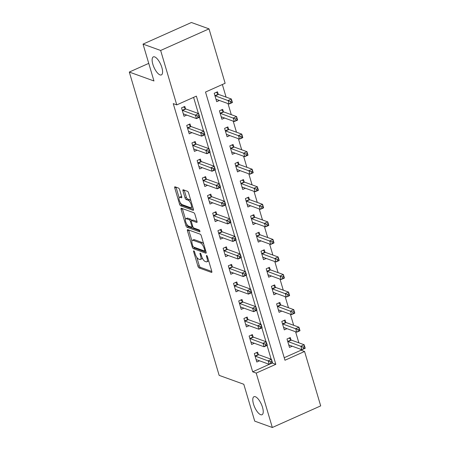 <?xml version="1.0" encoding="UTF-8"?>
<svg xmlns="http://www.w3.org/2000/svg" width="450" height="450" viewBox="0 0 450 450"><rect width="100%" height="100%" fill="white"/><g stroke="black" fill="none" stroke-linecap="round" stroke-linejoin="round"><path stroke-width="0.67" d="M193.826 250.852A1.057 0.394 -114.1 0 0 193.674 250.852A1.057 0.394 -114.1 0 0 193.624 251.64L197.961 266.287A1.513 0.562 -114.1 0 0 199.063 267.913L211.506 272.413A1.513 0.562 -114.1 0 0 211.714 272.419A1.513 0.562 -114.1 0 0 211.787 271.288L207.45 256.641A1.057 0.394 -114.1 0 0 206.679 255.504A1.057 0.394 -114.1 0 0 206.533 255.499A1.057 0.394 -114.1 0 0 206.482 256.292L207.045 258.188A4.843 1.8 -114.1 0 1 206.809 261.81A4.843 1.8 -114.1 0 1 206.139 261.799L205.104 261.422A4.843 1.8 -114.1 0 1 201.583 256.213L201.021 254.317A1.057 0.394 -114.1 0 0 200.25 253.176A1.057 0.394 -114.1 0 0 200.104 253.176A1.057 0.394 -114.1 0 0 200.053 253.969L200.616 255.864A4.843 1.8 -114.1 0 1 200.379 259.487A4.843 1.8 -114.1 0 1 199.71 259.476L198.675 259.099A4.843 1.8 -114.1 0 1 195.154 253.89L194.591 251.994A1.057 0.394 -114.1 0 0 193.826 250.852M160.014 74.886A9.866 3.667 -114.1 0 0 161.381 74.908A9.866 3.667 -114.1 0 0 161.342 65.964A9.866 3.667 -114.1 0 0 154.693 56.908A9.866 3.667 -114.1 0 0 153.326 56.886A9.866 3.667 -114.1 0 0 153.371 65.829A9.866 3.667 -114.1 0 0 160.014 74.886M260.674 414.697A9.866 3.667 -114.1 0 0 262.035 414.72A9.866 3.667 -114.1 0 0 261.996 405.782A9.866 3.667 -114.1 0 0 255.347 396.726A9.866 3.667 -114.1 0 0 253.986 396.703A9.866 3.667 -114.1 0 0 254.025 405.641A9.866 3.667 -114.1 0 0 260.674 414.697M179.629 189.692A1.513 0.562 -114.1 0 0 178.526 188.066L175.039 186.801A1.513 0.562 -114.1 0 0 174.825 186.801A1.513 0.562 -114.1 0 0 174.752 187.931L179.572 204.193A1.513 0.562 -114.1 0 0 180.669 205.824L193.112 210.324A1.513 0.562 -114.1 0 0 193.32 210.324A1.513 0.562 -114.1 0 0 193.399 209.194L188.578 192.932A1.513 0.562 -114.1 0 0 187.481 191.301L183.263 189.776A1.513 0.562 -114.1 0 0 183.054 189.771A1.513 0.562 -114.1 0 0 182.981 190.907L185.04 197.865A1.513 0.562 -114.1 0 0 186.143 199.496L188.229 200.25A4.05 1.502 -114.1 0 1 190.958 203.963A4.05 1.502 -114.1 0 1 190.974 207.636A4.05 1.502 -114.1 0 1 190.417 207.624L182.222 204.66A4.05 1.502 -114.1 0 1 179.499 200.947A4.05 1.502 -114.1 0 1 179.482 197.28A4.05 1.502 -114.1 0 1 180.039 197.286L181.406 197.781A1.513 0.562 -114.1 0 0 181.614 197.786A1.513 0.562 -114.1 0 0 181.688 196.656L179.629 189.692M272.329 427.5L254.717 421.132L243.799 384.272L219.15 375.362L129.308 72.056L153.956 80.966L143.038 44.111L160.644 50.473L209.014 28.867L225.129 83.278L205.521 92.042L284.968 360.242L304.571 351.478L320.692 405.889L272.329 427.5L256.207 373.089L275.816 364.326L196.369 96.126L176.766 104.889L160.644 50.473M176.766 104.889L173.244 103.612L252.686 371.812L256.207 373.089M187.734 229.669A1.513 0.562 -114.1 0 0 187.526 229.663A1.513 0.562 -114.1 0 0 187.447 230.794L192.268 247.061A1.513 0.562 -114.1 0 0 193.365 248.687L205.813 253.187A1.513 0.562 -114.1 0 0 206.021 253.192A1.513 0.562 -114.1 0 0 206.094 252.062L201.274 235.794A1.513 0.562 -114.1 0 0 200.177 234.169L187.734 229.669M185.917 225.624L181.102 209.362A1.513 0.562 -114.1 0 1 181.176 208.232A1.513 0.562 -114.1 0 1 181.384 208.237L193.826 212.732A1.513 0.562 -114.1 0 1 194.929 214.363L196.987 221.321A1.513 0.562 -114.1 0 1 196.914 222.458A1.513 0.562 -114.1 0 1 196.706 222.452L191.661 220.624A1.513 0.562 -114.1 0 0 191.453 220.624A1.513 0.562 -114.1 0 0 191.379 221.754L192.746 226.373A1.513 0.562 -114.1 0 0 193.843 227.998L199.097 229.899A1.057 0.394 -114.1 0 1 199.811 230.873A1.057 0.394 -114.1 0 1 199.817 231.834A1.057 0.394 -114.1 0 1 199.671 231.829L187.02 227.256A1.513 0.562 -114.1 0 1 185.917 225.624L187.155 224.803M252.686 371.812L272.273 362.976M271.164 359.235L267.075 345.426M265.967 341.685L261.872 327.876M260.764 324.135L256.674 310.32M255.566 306.579L251.477 292.77M250.369 289.029L246.274 275.214M245.166 271.474L241.076 257.664M239.968 253.924L235.879 240.109M234.771 236.368L230.676 222.559M229.567 218.818L225.478 205.009M224.37 201.268L220.281 187.453M219.172 183.713L215.078 169.903M213.969 166.162L209.88 152.347M208.772 148.607L204.683 134.797M203.574 131.057L199.485 117.242M198.377 113.501L193.596 97.369M258.266 354.42L257.591 352.136L254.323 353.593L256.815 362.019L259.532 360.804M253.069 336.864L252.388 334.581L249.12 336.043L251.618 344.469L254.329 343.254M247.866 319.314L247.191 317.031L243.922 318.488L246.42 326.914L249.131 325.704M242.668 301.759L241.993 299.475L238.725 300.938L241.217 309.364L243.934 308.149M237.471 284.209L236.79 281.925L233.522 283.387L236.019 291.808L238.736 290.599M232.268 266.659L231.593 264.375L228.324 265.832L230.822 274.258L233.533 273.043M227.07 249.103L226.395 246.819L223.127 248.282L225.619 256.702L228.336 255.493M221.873 231.553L221.192 229.269L217.924 230.726L220.421 239.153L223.138 237.938M216.669 213.998L215.994 211.714L212.726 213.176L215.224 221.602L217.935 220.388M211.472 196.447L210.797 194.164L207.529 195.621L210.021 204.047L212.737 202.838M206.274 178.898L205.594 176.608L202.326 178.071L204.823 186.497L207.54 185.282M201.071 161.342L200.396 159.058L197.128 160.521L199.626 168.941L202.337 167.732M195.874 143.792L195.199 141.508L191.931 142.965L194.428 151.391L197.139 150.176M190.676 126.236L189.996 123.953L186.733 125.415L189.225 133.841L191.942 132.626M185.473 108.686L184.798 106.403L181.53 107.859L184.028 116.286L186.739 115.076M284.22 357.728L301.05 350.207L300.786 349.307M298.868 342.838L295.588 331.757M293.67 325.288L290.385 314.201M288.473 307.733L285.188 296.651M283.269 290.183L279.99 279.096M278.072 272.627L274.793 261.546M272.874 255.077L269.589 243.996M267.677 237.527L264.392 226.44M262.474 219.971L259.194 208.89M257.276 202.421L253.991 191.334M252.079 184.866L248.794 173.784M246.876 167.316L243.596 156.229M241.678 149.76L238.393 138.679M236.481 132.21L233.196 121.129M231.278 114.66L227.998 103.573M226.08 97.104L222.351 84.521M290.942 339.817L290.267 337.534L286.999 338.996L289.496 347.417L292.207 346.207M285.744 322.267L285.069 319.984L281.801 321.441L284.299 329.867L287.01 328.652M280.547 304.712L279.872 302.428L276.604 303.891L279.096 312.317L281.812 311.102M275.349 287.162L274.669 284.878L271.401 286.335L273.898 294.761L276.609 293.552M270.146 269.606L269.471 267.322L266.203 268.785L268.701 277.211L271.412 275.996M264.949 252.056L264.274 249.773L261.006 251.229L263.498 259.656L266.214 258.446M259.751 234.506L259.071 232.217L255.803 233.679L258.3 242.106L261.017 240.891M254.548 216.951L253.873 214.667L250.605 216.129L253.102 224.55L255.814 223.341M249.351 199.401L248.676 197.117L245.407 198.574L247.899 207L250.616 205.785M244.153 181.845L243.472 179.561L240.204 181.024L242.702 189.45L245.419 188.235M238.95 164.295L238.275 162.011L235.007 163.468L237.504 171.894L240.216 170.685M233.752 146.739L233.078 144.456L229.809 145.918L232.301 154.344L235.018 153.129M228.555 129.189L227.874 126.906L224.606 128.368L227.104 136.789L229.821 135.579M223.352 111.639L222.677 109.356L219.409 110.812L221.906 119.239L224.618 118.024M218.154 94.084L217.479 91.8L214.211 93.263L216.709 101.683L219.42 100.474M148.748 63.371L129.308 72.056M143.038 44.111L191.407 22.5L209.014 28.867M301.05 350.207L304.571 351.478M272.295 363.054L275.816 364.326M200.379 259.487L201.684 258.902A4.843 1.8 -114.1 0 0 202.241 257.94M206.809 261.81L208.114 261.225A4.843 1.8 -114.1 0 0 208.609 260.556M196.791 257.338L199.271 265.702A1.513 0.562 -114.1 0 0 200.368 267.334L211.838 271.479M193.838 247.134A1.513 0.562 -114.1 0 0 194.676 248.102L206.145 252.253M188.708 230.018A1.513 0.562 -114.1 0 0 188.758 230.214L191.936 240.947M192.786 245.891A1.057 0.394 -114.1 0 0 193.556 247.033L204.48 250.982A1.057 0.394 -114.1 0 0 204.626 250.987A1.057 0.394 -114.1 0 0 204.677 250.194L204.086 248.192A4.843 1.8 -114.1 0 0 200.565 242.983L193.101 240.283A4.843 1.8 -114.1 0 0 192.431 240.272A4.843 1.8 -114.1 0 0 192.195 243.894L192.786 245.891M203.754 244.159A4.843 1.8 -114.1 0 0 201.876 242.398L200.565 242.983M192.431 240.272L193.736 239.687A4.843 1.8 -114.1 0 1 194.406 239.698L201.876 242.398M185.49 219.172L182.407 208.778L181.102 209.362M197.038 221.513L192.966 220.044A1.513 0.562 -114.1 0 0 192.757 220.039L191.453 220.624M199.789 230.816L188.325 226.671L187.02 227.256M186.424 218.734A4.05 1.502 -114.1 0 0 185.861 218.722A4.05 1.502 -114.1 0 0 185.878 222.39A4.05 1.502 -114.1 0 0 188.606 226.108L191.492 227.149A1.513 0.562 -114.1 0 0 191.7 227.154A1.513 0.562 -114.1 0 0 191.779 226.024L190.406 221.406A1.513 0.562 -114.1 0 0 189.309 219.774L186.424 218.734L187.729 218.149A4.05 1.502 -114.1 0 0 187.172 218.138L185.861 218.722M191.621 220.545A1.513 0.562 -114.1 0 0 190.614 219.195L189.309 219.774M187.729 218.149L190.614 219.195M187.228 225.045A1.513 0.562 -114.1 0 0 188.325 226.671M179.482 197.28L180.787 196.695A4.05 1.502 -114.1 0 1 181.344 196.706L181.738 196.847M190.974 207.636L192.285 207.051A4.05 1.502 -114.1 0 0 192.639 206.646M190.941 200.897A4.05 1.502 -114.1 0 0 189.54 199.665L188.229 200.25M184.236 190.131A1.513 0.562 -114.1 0 0 184.286 190.322L186.351 197.28A1.513 0.562 -114.1 0 0 187.447 198.911L189.54 199.665M180.821 203.428L180.877 203.608A1.513 0.562 -114.1 0 0 181.98 205.239L193.449 209.385M176.012 187.155A1.513 0.562 -114.1 0 0 176.062 187.346L179.123 197.685M288.872 345.308L289.254 345.139M288.821 345.133L288.889 345.094A1.541 0.574 65.9 0 1 289.119 345.088L301.939 349.723L300.898 346.213L304.166 344.751L291.347 340.116A1.541 0.574 65.9 0 1 291.054 339.924L289.08 338.062M304.414 346.573L304.166 344.751L305.207 348.266L301.939 349.723L304.83 347.979L304.414 346.573L303.103 347.158L303.519 348.564M303.103 347.158L288.079 341.578A1.541 0.574 65.9 0 1 287.786 341.381L287.674 341.28M304.83 347.979L305.207 348.266M256.573 359.736L256.191 359.91M256.399 352.665L258.373 354.521A1.541 0.574 -114.1 0 0 258.671 354.718L271.485 359.353L272.526 362.863L269.257 364.326L256.438 359.691A1.541 0.574 -114.1 0 0 256.23 359.685L256.14 359.736M270.844 363.167L269.257 364.326L268.217 360.816L271.485 359.353L271.733 361.176L270.428 361.761L270.844 363.167L272.149 362.582L271.733 361.176M254.998 355.877L255.105 355.984A1.541 0.574 -114.1 0 0 255.403 356.181L270.428 361.761M272.526 362.863L272.149 362.582M283.669 327.757L284.057 327.583M283.618 327.583L283.686 327.544A1.541 0.574 65.9 0 1 283.922 327.538L296.736 332.173L295.701 328.663L298.969 327.201L286.149 322.566A1.541 0.574 65.9 0 1 285.857 322.369L283.882 320.512M299.211 329.023L298.969 327.201L300.004 330.711L296.736 332.173L299.627 330.429L299.211 329.023L297.906 329.608L298.322 331.009M297.906 329.608L282.881 324.028A1.541 0.574 65.9 0 1 282.589 323.831L282.476 323.724M299.627 330.429L300.004 330.711M278.471 310.202L278.854 310.033M278.421 310.027L278.488 309.988A1.541 0.574 65.9 0 1 278.511 309.983A1.541 0.574 65.9 0 1 278.719 309.983L291.538 314.618L290.498 311.108L293.766 309.651L280.952 305.016A1.541 0.574 65.9 0 1 280.654 304.819L278.679 302.963M294.013 311.473L293.766 309.651L294.806 313.161L291.538 314.618L294.429 312.874L294.013 311.473L292.708 312.053L293.124 313.459M292.708 312.053L277.684 306.473A1.541 0.574 65.9 0 1 277.386 306.276L277.279 306.174M294.429 312.874L294.806 313.161M273.274 292.652L273.656 292.483M273.223 292.478L273.291 292.438A1.541 0.574 65.9 0 1 273.308 292.427A1.541 0.574 65.9 0 1 273.521 292.433L286.341 297.067L285.3 293.558L288.568 292.095L275.749 287.46A1.541 0.574 65.9 0 1 275.456 287.263L273.482 285.407M288.816 293.918L288.568 292.095L289.609 295.605L286.341 297.067L289.232 295.324L288.816 293.918L287.505 294.502L287.921 295.909M287.505 294.502L272.481 288.923A1.541 0.574 65.9 0 1 272.188 288.726L272.081 288.619M289.232 295.324L289.609 295.605M251.376 342.186L250.993 342.354M251.201 335.115L253.176 336.971A1.541 0.574 -114.1 0 0 253.468 337.168L266.287 341.803L267.328 345.313L264.06 346.77L251.241 342.135A1.541 0.574 -114.1 0 0 251.027 342.135L250.942 342.18M265.641 345.611L264.06 346.77L263.019 343.26L266.287 341.803L266.535 343.626L265.224 344.205L265.641 345.611L266.951 345.026L266.535 343.626M249.801 338.327L249.907 338.428A1.541 0.574 -114.1 0 0 250.2 338.625L265.224 344.205M267.328 345.313L266.951 345.026M246.178 324.636L245.796 324.804M246.004 317.559L247.978 319.416A1.541 0.574 -114.1 0 0 248.271 319.613L261.09 324.248L262.125 327.757L258.857 329.22L246.043 324.585A1.541 0.574 -114.1 0 0 245.829 324.579A1.541 0.574 -114.1 0 0 245.807 324.591L245.739 324.63M260.443 328.061L258.857 329.22L257.822 325.71L261.09 324.248L261.338 326.07L260.027 326.655L260.443 328.061L261.748 327.476L261.338 326.07M244.597 320.771L244.71 320.878A1.541 0.574 -114.1 0 0 245.002 321.075L260.027 326.655M262.125 327.757L261.748 327.476M240.975 307.08L240.593 307.254M240.801 300.009L242.781 301.866A1.541 0.574 -114.1 0 0 243.073 302.062L255.887 306.697L256.928 310.207L253.659 311.664L240.846 307.035A1.541 0.574 -114.1 0 0 240.632 307.029A1.541 0.574 -114.1 0 0 240.609 307.041L240.542 307.08M255.246 310.506L253.659 311.664L252.619 308.154L255.887 306.697L256.134 308.52L254.829 309.105L255.246 310.506L256.551 309.921L256.134 308.52M239.4 303.221L239.513 303.322A1.541 0.574 -114.1 0 0 239.805 303.519L254.829 309.105M256.928 310.207L256.551 309.921M268.076 275.102L268.459 274.928M268.02 274.928L268.088 274.888A1.541 0.574 65.9 0 1 268.11 274.877A1.541 0.574 65.9 0 1 268.324 274.877L281.137 279.512L280.102 276.002L283.371 274.545L270.551 269.91A1.541 0.574 65.9 0 1 270.259 269.713L268.284 267.857M283.618 276.368L283.371 274.545L284.406 278.055L281.137 279.512L284.029 277.768L283.618 276.368L282.308 276.952L282.724 278.353M282.308 276.952L267.283 271.367A1.541 0.574 65.9 0 1 266.991 271.17L266.878 271.069M284.029 277.768L284.406 278.055M235.778 289.53L235.395 289.699M235.603 282.454L237.578 284.31A1.541 0.574 -114.1 0 0 237.87 284.507L250.689 289.142L251.73 292.652L248.462 294.114L235.643 289.479A1.541 0.574 -114.1 0 0 235.429 289.474A1.541 0.574 -114.1 0 0 235.412 289.485L235.344 289.524M250.042 292.956L248.462 294.114L247.421 290.604L250.689 289.142L250.937 290.964L249.632 291.549L250.042 292.956L251.353 292.371L250.937 290.964M234.203 285.671L234.309 285.773A1.541 0.574 -114.1 0 0 234.602 285.969L249.632 291.549M251.73 292.652L251.353 292.371M262.873 257.546L263.256 257.377M262.822 257.372L262.89 257.332A1.541 0.574 65.9 0 1 262.912 257.321A1.541 0.574 65.9 0 1 263.126 257.327L275.94 261.962L274.899 258.452L278.168 256.989L265.354 252.354A1.541 0.574 65.9 0 1 265.061 252.157L263.081 250.301M278.415 258.812L278.168 256.989L279.208 260.499L275.94 261.962L278.831 260.218L278.415 258.812L277.11 259.397L277.526 260.803M277.11 259.397L262.086 253.817A1.541 0.574 65.9 0 1 261.793 253.62L261.681 253.519M278.831 260.218L279.208 260.499M257.676 239.996L258.058 239.822M257.625 239.822L257.692 239.782A1.541 0.574 65.9 0 1 257.709 239.771A1.541 0.574 65.9 0 1 257.923 239.777L270.743 244.412L269.702 240.902L272.97 239.439L260.151 234.804A1.541 0.574 65.9 0 1 259.858 234.607L257.884 232.751M273.218 241.262L272.97 239.439L274.011 242.949L270.743 244.412L273.634 242.668L273.218 241.262L271.912 241.847L272.323 243.248M271.912 241.847L256.882 236.267A1.541 0.574 65.9 0 1 256.59 236.07L256.483 235.963M273.634 242.668L274.011 242.949M252.478 222.441L252.861 222.272M252.422 222.266L252.489 222.227A1.541 0.574 65.9 0 1 252.512 222.221A1.541 0.574 65.9 0 1 252.726 222.221L265.545 226.856L264.504 223.346L267.773 221.889L254.953 217.254A1.541 0.574 65.9 0 1 254.661 217.058L252.686 215.196M268.02 223.706L267.773 221.889L268.813 225.399L265.545 226.856L268.436 225.112L268.02 223.706L266.709 224.291L267.126 225.697M266.709 224.291L251.685 218.711A1.541 0.574 65.9 0 1 251.393 218.514L251.28 218.413M268.436 225.112L268.813 225.399M247.275 204.891L247.663 204.716M247.224 204.716L247.292 204.677A1.541 0.574 65.9 0 1 247.528 204.671L260.342 209.306L259.301 205.796L262.569 204.334L249.756 199.699A1.541 0.574 65.9 0 1 249.463 199.502L247.483 197.646M262.817 206.156L262.569 204.334L263.61 207.844L260.342 209.306L263.233 207.562L262.817 206.156L261.512 206.741L261.928 208.148M261.512 206.741L246.487 201.161A1.541 0.574 65.9 0 1 246.195 200.964L246.083 200.857M263.233 207.562L263.61 207.844M242.078 187.335L242.46 187.166M242.027 187.161L242.094 187.121A1.541 0.574 65.9 0 1 242.325 187.116L255.144 191.751L254.104 188.241L257.372 186.784L244.553 182.149A1.541 0.574 65.9 0 1 244.26 181.952L242.286 180.096M257.619 188.606L257.372 186.784L258.412 190.294L255.144 191.751L258.036 190.007L257.619 188.606L256.314 189.186L256.731 190.592M256.314 189.186L241.284 183.606A1.541 0.574 65.9 0 1 240.992 183.409L240.885 183.308M258.036 190.007L258.412 190.294M230.58 271.974L230.197 272.149M230.406 264.904L232.38 266.76A1.541 0.574 -114.1 0 0 232.672 266.957L245.492 271.592L246.532 275.102L243.264 276.564L230.445 271.929A1.541 0.574 -114.1 0 0 230.231 271.924A1.541 0.574 -114.1 0 0 230.209 271.935L230.141 271.974M244.845 275.4L243.264 276.564L242.224 273.054L245.492 271.592L245.739 273.414L244.429 273.999L244.845 275.4L246.156 274.821L245.739 273.414M228.999 268.116L229.112 268.222A1.541 0.574 -114.1 0 0 229.404 268.419L244.429 273.999M246.532 275.102L246.156 274.821M225.377 254.424L224.994 254.593M225.203 247.348L227.183 249.21A1.541 0.574 -114.1 0 0 227.475 249.407L240.289 254.042L241.329 257.552L238.061 259.009L225.248 254.374A1.541 0.574 -114.1 0 0 225.034 254.374A1.541 0.574 -114.1 0 0 225.011 254.379L224.944 254.419M239.648 257.85L238.061 259.009L237.021 255.499L240.289 254.042L240.536 255.864L239.231 256.444L239.648 257.85L240.953 257.265L240.536 255.864M223.802 250.566L223.914 250.667A1.541 0.574 -114.1 0 0 224.207 250.864L239.231 256.444M241.329 257.552L240.953 257.265M220.179 236.869L219.797 237.043M220.005 229.798L221.979 231.654A1.541 0.574 -114.1 0 0 222.272 231.851L235.091 236.486L236.132 239.996L232.864 241.459L220.044 236.824A1.541 0.574 -114.1 0 0 219.831 236.818A1.541 0.574 -114.1 0 0 219.814 236.829L219.746 236.869M234.45 240.3L232.864 241.459L231.823 237.949L235.091 236.486L235.339 238.309L234.034 238.894L234.45 240.3L235.755 239.715L235.339 238.309M218.604 233.01L218.711 233.117A1.541 0.574 -114.1 0 0 219.004 233.314L234.034 238.894M236.132 239.996L235.755 239.715M214.982 219.319L214.599 219.493M214.808 212.248L216.782 214.104A1.541 0.574 -114.1 0 0 217.074 214.301L229.894 218.936L230.934 222.446L227.666 223.903L214.847 219.268A1.541 0.574 -114.1 0 0 214.633 219.268A1.541 0.574 -114.1 0 0 214.616 219.279L214.543 219.319M229.247 222.744L227.666 223.903L226.626 220.393L229.894 218.936L230.141 220.759L228.831 221.338L229.247 222.744L230.558 222.159L230.141 220.759M213.401 215.46L213.514 215.561A1.541 0.574 -114.1 0 0 213.806 215.758L228.831 221.338M230.934 222.446L230.558 222.159M209.784 201.769L209.396 201.938M209.61 194.692L211.584 196.549A1.541 0.574 -114.1 0 0 211.877 196.746L224.691 201.381L225.731 204.891L222.463 206.353L209.649 201.718A1.541 0.574 -114.1 0 0 209.436 201.713A1.541 0.574 -114.1 0 0 209.413 201.724L209.346 201.763M224.049 205.194L222.463 206.353L221.422 202.843L224.691 201.381L224.938 203.203L223.633 203.788L224.049 205.194L225.354 204.609L224.938 203.203M208.204 197.904L208.316 198.011A1.541 0.574 -114.1 0 0 208.609 198.208L223.633 203.788M225.731 204.891L225.354 204.609M236.88 169.785L237.263 169.616M236.824 169.611L236.897 169.571A1.541 0.574 65.9 0 1 236.914 169.56A1.541 0.574 65.9 0 1 237.127 169.566L249.947 174.201L248.906 170.691L252.174 169.228L239.355 164.593A1.541 0.574 65.9 0 1 239.062 164.396L237.088 162.54M252.422 171.051L252.174 169.228L253.215 172.738L249.947 174.201L252.838 172.457L252.422 171.051L251.111 171.636L251.528 173.042M251.111 171.636L236.087 166.056A1.541 0.574 65.9 0 1 235.794 165.859L235.682 165.752M252.838 172.457L253.215 172.738M204.581 184.213L204.199 184.388M204.407 177.143L206.381 178.999A1.541 0.574 -114.1 0 0 206.674 179.196L219.493 183.831L220.534 187.341L217.266 188.803L204.446 184.168A1.541 0.574 -114.1 0 0 204.232 184.162A1.541 0.574 -114.1 0 0 204.216 184.174L204.148 184.213M218.852 187.639L217.266 188.803L216.225 185.287L219.493 183.831L219.741 185.653L218.436 186.238L218.852 187.639L220.157 187.054L219.741 185.653M203.006 180.354L203.113 180.461A1.541 0.574 -114.1 0 0 203.406 180.653L218.436 186.238M220.534 187.341L220.157 187.054M231.677 152.235L232.065 152.061M231.626 152.061L231.694 152.021A1.541 0.574 65.9 0 1 231.716 152.01A1.541 0.574 65.9 0 1 231.93 152.016L244.744 156.645L243.703 153.135L246.971 151.678L234.157 147.043A1.541 0.574 65.9 0 1 233.865 146.846L231.891 144.99M247.219 153.501L246.971 151.678L248.012 155.188L244.744 156.645L247.635 154.901L247.219 153.501L245.914 154.086L246.33 155.486M245.914 154.086L230.889 148.5A1.541 0.574 65.9 0 1 230.597 148.303L230.484 148.202M247.635 154.901L248.012 155.188M199.384 166.663L199.001 166.832M199.209 159.587L201.184 161.449A1.541 0.574 -114.1 0 0 201.476 161.64L214.296 166.275L215.336 169.791L212.068 171.248L199.249 166.612A1.541 0.574 -114.1 0 0 199.035 166.607A1.541 0.574 -114.1 0 0 199.018 166.618L198.951 166.657M213.649 170.089L212.068 171.248L211.028 167.737L214.296 166.275L214.543 168.097L213.232 168.683L213.649 170.089L214.959 169.504L214.543 168.097M197.803 162.804L197.916 162.906A1.541 0.574 -114.1 0 0 198.208 163.102L213.232 168.683M215.336 169.791L214.959 169.504M226.479 134.679L226.862 134.511M226.429 134.505L226.496 134.466A1.541 0.574 65.9 0 1 226.513 134.454A1.541 0.574 65.9 0 1 226.727 134.46L239.546 139.095L238.506 135.585L241.774 134.123L228.954 129.487A1.541 0.574 65.9 0 1 228.662 129.291L226.688 127.434M242.021 135.945L241.774 134.123L242.814 137.632L239.546 139.095L242.438 137.351L242.021 135.945L240.716 136.53L241.132 137.936M240.716 136.53L225.686 130.95A1.541 0.574 65.9 0 1 225.394 130.753L225.287 130.652M242.438 137.351L242.814 137.632M194.186 149.107L193.798 149.282M194.012 142.037L195.986 143.893A1.541 0.574 -114.1 0 0 196.279 144.09L209.093 148.725L210.133 152.235L206.865 153.697L194.051 149.062A1.541 0.574 -114.1 0 0 193.838 149.057A1.541 0.574 -114.1 0 0 193.815 149.068L193.748 149.107M208.451 152.533L206.865 153.697L205.83 150.188L209.093 148.725L209.34 150.547L208.035 151.132L208.451 152.533L209.756 151.954L209.34 150.547M192.606 145.249L192.718 145.356A1.541 0.574 -114.1 0 0 193.011 145.553L208.035 151.132M210.133 152.235L209.756 151.954M221.282 117.129L221.664 116.955M221.231 116.955L221.299 116.916A1.541 0.574 65.9 0 1 221.316 116.904A1.541 0.574 65.9 0 1 221.529 116.91L234.349 121.545L233.308 118.035L236.576 116.573L223.757 111.938A1.541 0.574 65.9 0 1 223.464 111.741L221.49 109.884M236.824 118.395L236.576 116.573L237.617 120.082L234.349 121.545L237.24 119.801L236.824 118.395L235.513 118.98L235.929 120.381M235.513 118.98L220.489 113.4A1.541 0.574 65.9 0 1 220.196 113.203L220.084 113.096M237.24 119.801L237.617 120.082M188.983 131.558L188.601 131.726M188.809 124.487L190.783 126.343A1.541 0.574 -114.1 0 0 191.076 126.54L203.895 131.175L204.936 134.685L201.667 136.142L188.848 131.507A1.541 0.574 -114.1 0 0 188.64 131.507A1.541 0.574 -114.1 0 0 188.618 131.513L188.55 131.552M203.254 134.983L201.667 136.142L200.627 132.632L203.895 131.175L204.143 132.998L202.838 133.577L203.254 134.983L204.559 134.398L204.143 132.998M187.408 127.699L187.515 127.8A1.541 0.574 -114.1 0 0 187.813 127.997L202.838 133.577M204.936 134.685L204.559 134.398M216.079 99.574L216.467 99.405M216.028 99.399L216.096 99.36A1.541 0.574 65.9 0 1 216.118 99.354A1.541 0.574 65.9 0 1 216.332 99.354L229.146 103.989L228.111 100.479L231.373 99.022L218.559 94.388A1.541 0.574 65.9 0 1 218.267 94.191L216.292 92.329M231.621 100.845L231.373 99.022L232.414 102.532L229.146 103.989L232.037 102.246L231.621 100.845L230.316 101.424L230.732 102.831M230.316 101.424L215.291 95.844A1.541 0.574 65.9 0 1 214.999 95.647L214.886 95.546M232.037 102.246L232.414 102.532M183.786 114.008L183.403 114.176M183.611 106.931L185.586 108.788A1.541 0.574 -114.1 0 0 185.878 108.984L198.697 113.619L199.738 117.129L196.47 118.592L183.651 113.957A1.541 0.574 -114.1 0 0 183.437 113.951L183.352 114.002M198.051 117.433L196.47 118.592L195.429 115.082L198.697 113.619L198.945 115.442L197.634 116.027L198.051 117.433L199.361 116.848L198.945 115.442M182.211 110.143L182.317 110.25A1.541 0.574 -114.1 0 0 182.61 110.447L197.634 116.027M199.738 117.129L199.361 116.848M194.304 251.342L193.624 251.64M207.157 255.988L206.482 256.292M200.728 253.665L200.053 253.969M201.381 255.521L200.616 255.864M207.81 257.844L207.045 258.188M211.854 272.261L211.506 272.413M200.368 267.334L199.063 267.913M199.271 265.702L197.961 266.287M206.156 253.035L205.813 253.187M194.676 248.102L193.365 248.687M193.157 246.662L192.268 247.061M188.758 230.214L187.447 230.794M205.442 249.851L204.677 250.194M204.846 247.854L204.086 248.192M194.406 239.698L193.101 240.283M197.049 222.294L196.706 222.452M192.966 220.044L191.661 220.624M192.538 225.681L191.779 226.024M191.267 221.023L190.406 221.406M181.749 197.629L181.406 197.781M181.344 196.706L180.039 197.286M187.447 198.911L186.143 199.496M186.351 197.28L185.04 197.865M184.286 190.322L182.981 190.907M193.461 210.167L193.112 210.324M181.98 205.239L180.669 205.824M180.877 203.608L179.572 204.193M176.062 187.346L174.752 187.931M291.347 340.116L288.079 341.578M291.054 339.924L287.786 341.381M255.105 355.984L258.373 354.521M255.403 356.181L258.671 354.718M286.149 322.566L282.881 324.028M285.857 322.369L282.589 323.831M280.952 305.016L277.684 306.473M280.654 304.819L277.386 306.276M275.749 287.46L272.481 288.923M275.456 287.263L272.188 288.726M249.907 338.428L253.176 336.971M250.2 338.625L253.468 337.168M244.71 320.878L247.978 319.416M245.002 321.075L248.271 319.613M239.513 303.322L242.781 301.866M239.805 303.519L243.073 302.062M270.551 269.91L267.283 271.367M270.259 269.713L266.991 271.17M234.309 285.773L237.578 284.31M234.602 285.969L237.87 284.507M265.354 252.354L262.086 253.817M265.061 252.157L261.793 253.62M260.151 234.804L256.882 236.267M259.858 234.607L256.59 236.07M254.953 217.254L251.685 218.711M254.661 217.058L251.393 218.514M249.756 199.699L246.487 201.161M249.463 199.502L246.195 200.964M244.553 182.149L241.284 183.606M244.26 181.952L240.992 183.409M229.112 268.222L232.38 266.76M229.404 268.419L232.672 266.957M223.914 250.667L227.183 249.21M224.207 250.864L227.475 249.407M218.711 233.117L221.979 231.654M219.004 233.314L222.272 231.851M213.514 215.561L216.782 214.104M213.806 215.758L217.074 214.301M208.316 198.011L211.584 196.549M208.609 198.208L211.877 196.746M239.355 164.593L236.087 166.056M239.062 164.396L235.794 165.859M203.113 180.461L206.381 178.999M203.406 180.653L206.674 179.196M234.157 147.043L230.889 148.5M233.865 146.846L230.597 148.303M197.916 162.906L201.184 161.449M198.208 163.102L201.476 161.64M228.954 129.487L225.686 130.95M228.662 129.291L225.394 130.753M192.718 145.356L195.986 143.893M193.011 145.553L196.279 144.09M223.757 111.938L220.489 113.4M223.464 111.741L220.196 113.203M187.515 127.8L190.783 126.343M187.813 127.997L191.076 126.54M218.559 94.388L215.291 95.844M218.267 94.191L214.999 95.647M182.317 110.25L185.586 108.788M182.61 110.447L185.878 108.984M205.639 250.532L204.626 250.987M192.836 226.648L191.7 227.154"/></g></svg>

